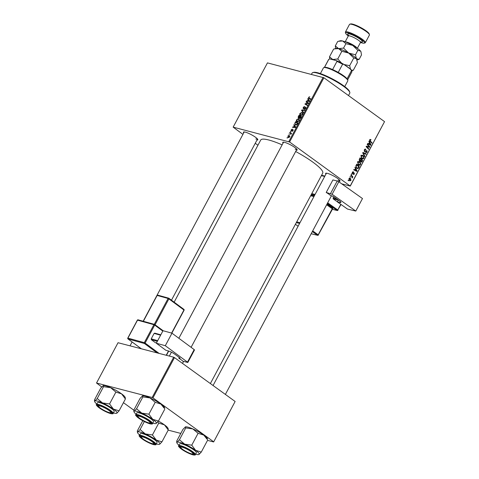 <?xml version="1.0" encoding="UTF-8"?>
<svg xmlns="http://www.w3.org/2000/svg" width="479" height="479" viewBox="0 0 479 479"><rect width="100%" height="100%" fill="white"/><g stroke="black" fill="none" stroke-linecap="round" stroke-linejoin="round"><path stroke-width="0.72" d="M243.703 132.934A8.161 1.479 28.1 0 1 243.667 131.965A8.161 1.479 28.1 0 1 245.284 132.126A8.161 1.479 28.1 0 1 252.936 135.587A8.161 1.479 28.1 0 1 257.816 139.521A8.161 1.479 28.1 0 1 256.989 140.03M283.041 143.167A8.161 1.479 28.1 0 1 283.005 142.197A8.161 1.479 28.1 0 1 284.622 142.359A8.161 1.479 28.1 0 1 292.274 145.82A8.161 1.479 28.1 0 1 297.154 149.747A8.161 1.479 28.1 0 1 296.327 150.262M325.906 174.176A8.161 1.479 28.1 0 1 325.87 173.206A8.161 1.479 28.1 0 1 327.486 173.368A8.161 1.479 28.1 0 1 335.138 176.829A8.161 1.479 28.1 0 1 340.018 180.757A8.161 1.479 28.1 0 1 339.192 181.272M174.146 302.165L260.714 140.048A35.147 6.371 28.1 0 1 268.767 140A35.147 6.371 28.1 0 1 282.137 144.862M295.669 151.496A35.147 6.371 28.1 0 1 322.714 173.153L210.371 383.559M257.942 145.239L255.247 143.293M242.931 134.377L233.153 127.133L267.456 62.887L323.894 77.754L289.591 142L233.153 127.133M297.196 121.858C296.357 121.648 296.142 120.965 296.555 119.804L298.393 118.786L299.279 119.612L299.076 120.846L297.196 121.858L296.782 121.672M299.183 119.361L298.872 119.002M294.28 125.672L293.813 125.019L294.04 124.588L295.729 127.043L295.471 127.528L292.555 127.366L292.771 126.965L293.555 127.025L294.28 125.672L295.286 126.396M308.811 98.423L308.572 97.297L309.793 96.764L308.865 97.405L309.087 98.051L310.703 98.991L310.488 99.392L308.71 98.351M308.865 97.405L309.087 98.051L310.614 99.159L308.955 97.967M303.339 108.745L303.207 107.35L304.728 106.398L303.5 107.458L303.524 108.344L305.626 107.086L305.758 108.332L304.345 109.23L305.452 108.242L305.434 107.488L303.165 108.667M303.931 108.661L303.435 108.302L303.949 108.649M305.955 107.841L305.434 107.488M303.333 112.799L301.59 110.451L301.86 109.942L304.8 110.044L304.59 110.445L302.063 110.362L303.56 112.373L303.333 112.799M300.578 115.523C299.74 115.313 299.525 114.631 299.938 113.463L301.776 112.451L302.662 113.278L302.459 114.511L300.578 115.523L300.165 115.337M302.566 113.026L302.255 112.667M287.232 138.144L287.113 137.557L287.232 138.144M288.807 141.604L323.109 77.358M298.399 118.169L298.166 116.858L298.98 115.331L301.267 116.66L300.423 118.157L299.549 118.523L299.183 117.834L298.225 118.091M308.207 99.59L307.74 98.931L307.967 98.506L309.656 100.961L309.398 101.44L306.482 101.279L306.698 100.883L307.482 100.943L308.207 99.59L309.212 100.315M307.452 102.901L306.063 102.075L306.273 101.674L308.56 103.009L308.338 103.428L305.518 103.937L307.47 105.051L307.255 105.452L304.967 104.123L305.189 103.703L308.009 103.183L307.452 102.901M293.148 129.809L293.034 130.629L291.968 131.378L292.765 130.06L291.232 130.959L291.172 129.881L292.364 129.114L291.406 129.965L291.418 130.557L293.052 129.713M291.406 129.965L291.753 130.803L291.358 130.533M292.998 130.689L292.765 130.06M295.591 124.995L294.735 123.426L295.597 121.672L297.884 122.995L297.088 124.426L295.166 124.797M288.394 137.611L287.873 136.066L289.136 135.323L289.687 136.892L288.041 137.443M289.184 134.479L289.071 133.892L289.184 134.479M290.334 133.162L289.675 132.761L289.891 132.36L291.555 133.33L291.34 133.731L290.998 133.527L290.873 134.533L290.334 133.162L291.082 133.695M290.615 131.809L290.496 131.222L290.615 131.809M358.466 165.129L357.687 162.267L359.627 161.854L360.615 163.297L360.447 164.74L359.058 165.429L358.466 165.129M359.106 161.597L358.555 161.573M355.478 168.53L354.945 167.5L355.173 167.069L357.094 170.913L356.837 171.398L353.688 169.847L353.903 169.446L354.753 169.883L355.478 168.53M369.704 139.76L370.991 139.664L370.818 140.09L370.022 140.03L370.285 140.94L372.075 142.868L371.86 143.269L370.01 141.275L369.704 139.76M370.59 139.868L369.626 139.928M365.806 152.304L366.8 151.969L366.74 151.017L364.537 151.615L364.333 149.813L365.938 149.334L364.657 150.083L364.723 151.202L366.938 150.61L367.13 152.226L365.699 152.735L365.794 152.334M365.465 149.101L365.046 149.101M365.669 149.688L364.633 149.382M364.154 151.053L365.028 151.28M366.74 151.017L365.758 150.813M364.854 151.771L364.537 151.615M364.699 156.675L362.723 152.933L362.992 152.424L366.172 153.921L365.956 154.316L363.232 153.041L364.926 156.244L364.699 156.675M361.849 158.794L361.07 155.932L363.01 155.519L363.998 156.962L363.83 158.405L362.441 159.094L361.849 158.794M362.489 155.262L361.938 155.238M348.395 180.822L348.245 180.038L348.395 180.822M350.245 185.876L384.547 121.63L350.281 186.074L289.591 142M384.547 121.63L323.894 77.754M359.603 161.088L359.298 159.345L360.112 157.819L362.639 160.537L361.789 162.004L360.855 162.058L360.436 161.028L359.849 161.207M369.405 142.449L368.872 141.413L369.099 140.988L371.021 144.832L370.764 145.317L367.615 143.76L367.83 143.365L368.68 143.802L369.405 142.449M367.225 146.796L366.686 146.628L368.842 148.921L368.626 149.322L366.1 146.604L366.321 146.185L369.339 146.843L367.195 144.556L367.405 144.155L369.926 146.879L369.704 147.298L367.285 146.814M353.382 172.362L352.556 172.554L352.598 173.302L354.191 172.883L354.34 174.14L353.227 174.584L354.089 173.931L354.023 173.308L352.406 173.715L352.304 172.344L353.556 171.937L353.382 172.362L352.49 172.063M355.873 165.944L356.729 164.153L359.256 166.872L358.454 168.279L357.448 168.584L356.867 168.297L355.873 165.944M349.628 180.697L348.999 178.529L350.335 178.188L350.999 180.403L349.628 180.697L350.041 180.9M349.975 178.008L349.628 178.002M350.353 177.158L350.203 176.374L350.353 177.158M351.532 176.05L350.808 175.248L351.023 174.847L352.855 176.823L352.646 177.224L352.263 176.811L352.173 178.008L351.532 176.05M351.778 174.488L351.628 173.703L351.778 174.488M350.281 186.074L341.761 183.858M133.797 410.156L123.438 402.665M101.734 386.96L96.524 383.014L152.178 397.492L173.691 357.202L118.032 342.724L96.524 383.014M235.129 401.474L213.646 441.955L235.129 401.474L174.476 357.597L152.963 397.881L152.178 397.492M213.616 441.758L152.963 397.881M213.646 441.955L207.527 440.369M180.799 433.417L168.195 430.136M173.691 357.202L174.476 357.597M295.16 149.226A7.532 1.365 -151.9 0 0 296.86 149.256L191.103 347.323M338.024 180.236A7.532 1.365 -151.9 0 0 339.725 180.266L338.892 181.828M255.822 138.994A7.532 1.365 -151.9 0 0 257.522 139.024L171.47 300.189M348.113 180.29L348.61 180.415M361.867 160.333L362.639 160.537M360.531 161.674L361.789 162.004M359.298 160.734L360.436 161.028M360.459 161.501L361.765 161.297L362.13 160.621L361.34 159.77L360.771 161.148L361.208 161.728L360.471 161.537M360.932 159.663L361.34 159.77M360.436 161.058L360.771 161.148M359.208 160.537L360.597 160.291L361.046 159.453L360.196 158.537L359.603 159.681L359.998 160.782L359.226 160.579M359.789 158.429L360.196 158.537M359.196 159.573L359.603 159.681M361.723 155.304L362.028 155.621M363.531 156.837L363.998 156.962M363.405 158.298L363.83 158.405M361.274 158.214L363.501 158.148L363.609 157.112L362.783 155.903L360.891 155.322M360.992 156.1L362.507 158.627L361.004 158.238M362.783 155.903L361.388 156.202M362.854 152.681L366.172 153.921M362.735 152.909L363.232 153.041M364.399 156.106L364.926 156.244M364.256 149.975L364.657 150.083M366.71 152.112L367.13 152.226M364.184 151.095L364.866 151.274M369.986 139.401L370.991 139.664M371.297 142.664L372.075 142.868M370.554 144.712L371.021 144.832M367.728 143.556L368.68 143.802M367.668 143.658L370.608 144.79L369.62 142.91L369.046 143.987L370.608 144.79M369.213 142.802L369.62 142.91M367.686 143.634L369.046 143.987M369.165 146.682L369.926 146.879M368.369 146.592L368.201 146.909L369.704 147.298M368.201 146.909L366.525 146.586M366.16 146.49L366.686 146.628M366.573 147.113L367.363 147.316M368.064 148.718L368.842 148.921M352.903 171.769L353.556 171.937M352.239 172.47L352.556 172.554M354.011 174.057L354.34 174.14M356.627 170.793L357.094 170.913M353.801 169.638L354.753 169.883M353.741 169.746L356.681 170.877L355.693 168.991L355.119 170.075L356.681 170.877M355.286 168.883L355.693 168.991M353.759 169.722L355.119 170.075M358.484 166.668L359.256 166.872M357.885 168.135L358.454 168.279M356.28 167.704L358.124 167.997L358.747 166.955L356.813 164.872L356.538 165.381C356.053 166.482 356.238 167.327 357.094 167.913L356.029 167.746M356.406 164.764L356.813 164.872M356.131 165.273L356.538 165.381M358.34 161.639L358.645 161.956M360.148 163.171L360.615 163.297M360.022 164.632L360.447 164.74M357.891 164.548L360.118 164.483L360.226 163.447L359.4 162.237L357.508 161.657M357.609 162.435L359.124 164.962L357.621 164.572M359.4 162.237L358.005 162.537M350.664 180.32L350.999 180.403M349.083 180.104L350.742 180.2L350.155 178.607L349.179 178.278M348.951 178.643L350.167 180.463L348.664 180.074M350.155 178.607L349.263 178.721M350.071 176.625L350.568 176.757M351.951 176.583L352.855 176.823M351.975 177.685L352.388 177.793M351.496 173.955L351.993 174.081M287.424 137.778L287.113 137.557M300.501 116.744L298.98 115.331M300.62 116.523L301.171 116.84M300.052 118.463L299.183 117.834M300.788 116.906L300.076 116.493L299.495 117.81L299.746 118.127L300.788 116.906L301.04 117.092M300.141 118.409L299.495 117.81M299.806 116.337L299.034 115.888L298.441 117.026L298.621 117.774L299.806 116.337L300.058 116.523M298.968 118.032L298.507 117.726L298.95 118.044M302.291 113.535L301.554 112.846L300.231 113.577L300.824 115.134L302.153 114.421L302.291 113.535L302.692 113.828M302.704 113.571L301.554 112.846M301.339 115.511L300.465 114.972L301.243 115.535M302.794 111.326L301.59 110.451M302.483 110.392L301.86 109.942M304.123 108.523L303.812 108.302M304.979 109.158L304.524 108.829M305.003 109.146L304.584 108.847M305.949 107.859L305.572 107.589M310.506 98.59L310.721 99.237L310.506 98.59M310.069 99.147L310.087 98.788M308.781 99.686L307.74 98.931M307.314 101.326L306.698 100.883M308.075 101.368L307.482 100.943M308.895 100.614L308.398 99.883L307.823 100.967L309.266 101.069L308.895 100.614L309.578 101.105M309.428 100.632L308.398 99.883M308.404 101.386L307.823 100.967M307.793 103.087L306.273 101.674M307.913 102.859L308.464 103.183M307.775 105.446L305.518 103.937M307.404 105.176L306.135 104.26M306.704 105.129L305.189 103.703M307.53 103.596L307.129 103.302M308.338 103.422L308.009 103.183M292.525 131.246L292.148 130.977M294.854 125.773L293.813 125.019M293.387 127.408L292.771 126.965M294.148 127.45L293.555 127.025M294.968 126.695L294.471 125.971L293.896 127.049L295.339 127.157L294.968 126.695L295.651 127.186M295.501 126.713L294.471 125.971M294.477 127.468L293.896 127.049M297.118 123.079L295.597 121.672M297.237 122.858L297.788 123.175M295.052 123.66L294.735 123.426M297.405 123.247L295.651 122.223L295.381 122.732C294.884 123.804 295.034 124.426 295.824 124.6L297.657 123.426M296.339 124.977L295.435 124.426L296.238 125.007M298.914 119.876L298.172 119.181L296.848 119.912L297.441 121.474L298.77 120.756L298.914 119.876L299.309 120.163M299.321 119.906L298.172 119.181M297.956 121.846L297.082 121.307L297.86 121.87M289.46 136.814L288.957 135.725L288.113 136.132L288.609 137.21L289.651 136.952M289.879 136.311L288.957 135.725M289.059 137.539L288.34 137.084L288.999 137.563M289.382 134.12L289.071 133.892M291.46 133.497L289.891 132.36M290.807 131.444L290.496 131.222M312.793 72.598L313.619 72.359A20.711 3.754 28.1 0 1 317.727 72.778A20.711 3.754 28.1 0 1 337.144 81.562A20.711 3.754 28.1 0 1 349.532 91.537L349.796 92.351A21.339 3.868 -151.9 0 0 337.03 82.077A21.339 3.868 -151.9 0 0 317.026 73.024A21.339 3.868 -151.9 0 0 312.793 72.598A21.339 3.868 -151.9 0 0 312.134 73.053L311.452 74.329M348.502 95.555L349.784 93.154A21.339 3.868 -151.9 0 0 349.796 92.351M187.936 427.142A12.634 2.287 28.1 0 1 192.827 428.921L198.084 433.327L191.756 445.177L184.684 444.165L179.427 439.764L177.116 442.201L176.631 442.063L176.895 442.877A12.634 2.287 28.1 0 1 177.116 442.201L176.619 441.243L182.948 429.388L185.433 426.885A12.634 2.287 28.1 0 1 187.936 427.142M185.259 426.957L185.756 427.915L192.827 428.921A12.634 2.287 28.1 0 1 203.755 435.076L207.114 439.255M198.797 454.571L198.971 454.499A12.634 2.287 28.1 0 1 198.797 454.571A12.634 2.287 28.1 0 1 196.294 454.32A12.634 2.287 28.1 0 1 195.63 454.134M192.211 454.379A8.161 1.479 28.1 0 1 183.337 450.17A8.161 1.479 28.1 0 1 179.936 446.512A8.161 1.479 28.1 0 1 181.553 446.673A8.161 1.479 28.1 0 1 189.205 450.134A8.161 1.479 28.1 0 1 194.085 454.062A8.161 1.479 28.1 0 1 192.211 454.379M195.36 454.637L196.348 452.787A9.412 1.706 -151.9 0 0 191.444 448.332A9.412 1.706 -151.9 0 0 181.9 443.901A9.412 1.706 -151.9 0 0 179.739 443.919L178.751 445.769A9.412 1.706 28.1 0 1 180.912 445.757A9.412 1.706 28.1 0 1 190.456 450.182A9.412 1.706 28.1 0 1 195.36 454.637C195.6 455.098 194.767 455.164 192.863 454.834C189.325 453.769 185.607 451.925 181.703 449.302C178.787 446.931 177.805 445.751 178.751 445.769M207.611 440.213L201.282 452.068L195.612 450.32L191.756 445.177M177.116 442.201A12.634 2.287 28.1 0 1 184.684 444.165A12.634 2.287 28.1 0 1 195.612 450.32A12.634 2.287 -151.9 0 1 198.971 454.499L201.282 452.068M185.756 427.915L179.427 439.764M198.084 433.327L203.755 435.076A12.634 2.287 28.1 0 1 207.335 438.578L207.599 439.393M179.02 445.26A12.634 2.287 28.1 0 1 176.895 442.877M190.87 453.637A6.904 1.251 -151.9 0 0 192.762 453.93A6.904 1.251 -151.9 0 0 190.193 451.032A6.904 1.251 -151.9 0 0 182.894 447.416A6.904 1.251 -151.9 0 0 180.787 447.536A6.904 1.251 -151.9 0 0 184.583 450.661A6.904 1.251 -151.9 0 0 190.87 453.637M193.791 453.571A7.532 1.365 28.1 0 1 193.582 453.691L192.762 453.93M180.787 447.536L180.523 446.721A7.532 1.365 28.1 0 1 180.511 446.482M148.981 422.885A6.904 1.251 -151.9 0 0 149.897 422.921A6.904 1.251 -151.9 0 0 146.694 419.622A6.904 1.251 -151.9 0 0 139.054 416.155A6.904 1.251 -151.9 0 0 137.922 416.526A6.904 1.251 -151.9 0 0 142.401 420.053A6.904 1.251 -151.9 0 0 148.981 422.885M150.927 422.562A7.532 1.365 28.1 0 1 150.717 422.682L149.897 422.921M137.922 416.526L137.659 415.712A7.532 1.365 28.1 0 1 137.647 415.473M145.071 396.133A12.634 2.287 28.1 0 1 149.963 397.911L155.22 402.318L148.891 414.167L141.82 413.155L136.563 408.755L134.252 411.192L133.767 411.054L134.03 411.868A12.634 2.287 28.1 0 1 134.252 411.192L133.755 410.234L140.084 398.378L142.532 395.888A12.634 2.287 28.1 0 1 142.568 395.876A12.634 2.287 28.1 0 1 145.071 396.133M142.395 395.947L142.892 396.899L149.963 397.911A12.634 2.287 28.1 0 1 160.89 404.066L164.249 408.246M155.932 423.562L156.106 423.49A12.634 2.287 28.1 0 1 155.932 423.562A12.634 2.287 28.1 0 1 153.43 423.31A12.634 2.287 28.1 0 1 152.765 423.125M149.346 423.37A8.161 1.479 28.1 0 1 140.473 419.161A8.161 1.479 28.1 0 1 137.072 415.503A8.161 1.479 28.1 0 1 138.688 415.664A8.161 1.479 28.1 0 1 146.34 419.125A8.161 1.479 28.1 0 1 151.22 423.053A8.161 1.479 28.1 0 1 149.346 423.37M152.496 423.628L153.484 421.777A9.412 1.706 -151.9 0 0 148.58 417.323A9.412 1.706 -151.9 0 0 139.036 412.892A9.412 1.706 -151.9 0 0 136.874 412.904L135.886 414.76A9.412 1.706 28.1 0 1 138.048 414.748A9.412 1.706 28.1 0 1 147.592 419.173A9.412 1.706 28.1 0 1 152.496 423.628C152.735 424.089 151.903 424.154 149.999 423.825C146.46 422.759 142.742 420.915 138.838 418.293C135.922 415.922 134.94 414.742 135.886 414.76M164.746 409.204L158.417 421.059L152.747 419.311L148.891 414.167M134.252 411.192A12.634 2.287 28.1 0 1 141.82 413.155A12.634 2.287 28.1 0 1 152.747 419.311A12.634 2.287 -151.9 0 1 156.106 423.49L158.417 421.059M142.892 396.899L136.563 408.755M155.22 402.318L160.89 404.066A12.634 2.287 28.1 0 1 164.471 407.569L164.734 408.383M136.156 414.251A12.634 2.287 28.1 0 1 134.03 411.868M142.58 436.932A6.904 1.251 -151.9 0 0 141.455 437.303A6.904 1.251 -151.9 0 0 145.927 440.83A6.904 1.251 -151.9 0 0 152.514 443.662A6.904 1.251 -151.9 0 0 153.424 443.698A6.904 1.251 -151.9 0 0 150.226 440.399A6.904 1.251 -151.9 0 0 142.58 436.932M141.455 437.303L141.191 436.489A7.532 1.365 28.1 0 1 141.179 436.249M154.454 443.338A7.532 1.365 28.1 0 1 154.25 443.464L153.424 443.698M142.778 420.718L137.281 431.01L137.784 431.968A12.634 2.287 28.1 0 1 140.461 432.154A12.634 2.287 28.1 0 1 145.353 433.938L140.09 429.537L137.784 431.968L137.299 431.836L137.557 432.645A12.634 2.287 -151.9 0 0 139.688 435.034M142.221 436.441A8.161 1.479 28.1 0 1 149.867 439.902A8.161 1.479 28.1 0 1 154.747 443.835A8.161 1.479 28.1 0 1 152.873 444.153A8.161 1.479 28.1 0 1 144.005 439.938A8.161 1.479 28.1 0 1 140.604 436.279A8.161 1.479 28.1 0 1 142.221 436.441M142.562 433.675A9.412 1.706 -151.9 0 0 140.407 433.687L139.419 435.537A9.412 1.706 28.1 0 1 141.574 435.525A9.412 1.706 28.1 0 1 151.119 439.95A9.412 1.706 28.1 0 1 156.028 444.404L157.016 442.554A9.412 1.706 -151.9 0 0 152.106 438.099A9.412 1.706 -151.9 0 0 142.562 433.675M144.359 421.544L140.09 429.537M152.424 434.95L145.353 433.938A12.634 2.287 28.1 0 1 156.28 440.087L152.424 434.95L158.753 423.095L164.417 424.843L168.273 429.986L161.944 441.836L156.28 440.087A12.634 2.287 28.1 0 1 159.639 444.272L161.944 441.836M157.747 421.879L158.753 423.095M168.273 429.986L167.776 429.028M159.465 444.338L159.639 444.272A12.634 2.287 28.1 0 1 159.465 444.338A12.634 2.287 28.1 0 1 156.298 443.901M158.381 421.101A12.634 2.287 28.1 0 1 164.417 424.843A12.634 2.287 28.1 0 1 167.997 428.352L168.261 429.16M137.784 431.968A12.634 2.287 -151.9 0 0 137.557 432.645M100.692 406.174A6.904 1.251 -151.9 0 0 98.59 406.294A6.904 1.251 -151.9 0 0 102.38 409.419A6.904 1.251 -151.9 0 0 108.673 412.401A6.904 1.251 -151.9 0 0 110.559 412.688A6.904 1.251 -151.9 0 0 107.991 409.79A6.904 1.251 -151.9 0 0 100.692 406.174M98.59 406.294L98.327 405.479A7.532 1.365 28.1 0 1 98.309 405.24M111.589 412.329A7.532 1.365 28.1 0 1 111.385 412.455L110.559 412.688M103.207 385.655A12.634 2.287 28.1 0 1 103.23 385.649L100.752 388.146L94.417 400.001L94.92 400.959A12.634 2.287 28.1 0 1 97.596 401.145A12.634 2.287 28.1 0 1 102.488 402.929L97.225 398.528L94.92 400.959L94.435 400.827L94.692 401.636A12.634 2.287 -151.9 0 0 96.824 404.025M99.357 405.432A8.161 1.479 28.1 0 1 107.003 408.892A8.161 1.479 28.1 0 1 111.882 412.826A8.161 1.479 28.1 0 1 110.008 413.143A8.161 1.479 28.1 0 1 101.141 408.928A8.161 1.479 28.1 0 1 97.734 405.27A8.161 1.479 28.1 0 1 99.357 405.432M99.698 402.665A9.412 1.706 -151.9 0 0 97.542 402.677L96.554 404.527A9.412 1.706 28.1 0 1 98.71 404.516A9.412 1.706 28.1 0 1 108.254 408.94A9.412 1.706 28.1 0 1 113.158 413.395L114.152 411.545A9.412 1.706 -151.9 0 0 109.242 407.09A9.412 1.706 -151.9 0 0 99.698 402.665M103.057 385.715L103.554 386.673L97.225 398.528M103.554 386.673L110.625 387.685L115.888 392.085L109.559 403.941L102.488 402.929A12.634 2.287 28.1 0 1 113.415 409.078L109.559 403.941M115.888 392.085L121.552 393.834L125.408 398.977L119.079 410.826L113.415 409.078A12.634 2.287 28.1 0 1 116.774 413.263L119.079 410.826M125.408 398.977L124.911 398.019M116.595 413.329L116.774 413.263A12.634 2.287 28.1 0 1 116.595 413.329A12.634 2.287 28.1 0 1 113.427 412.892M103.23 385.649A12.634 2.287 28.1 0 1 110.625 387.685A12.634 2.287 28.1 0 1 121.552 393.834A12.634 2.287 28.1 0 1 125.133 397.342L125.396 398.151M94.92 400.959A12.634 2.287 -151.9 0 0 94.692 401.636M344.748 86.591L347.79 80.897A13.807 2.503 -151.9 0 0 347.796 80.376A13.807 2.503 -151.9 0 0 343.886 76.544A13.807 2.503 -151.9 0 0 323.858 67.593A13.807 2.503 -151.9 0 0 323.433 67.886L320.391 73.586M323.858 67.593L324.684 67.359A13.178 2.389 28.1 0 1 332.594 69.569A13.178 2.389 28.1 0 1 338.24 72.401A13.178 2.389 28.1 0 1 343.796 75.904A13.178 2.389 28.1 0 1 347.101 78.813A13.178 2.389 28.1 0 1 347.532 79.562L347.796 80.376M329.851 58.959A12.55 2.275 28.1 0 1 329.869 58.953A12.55 2.275 28.1 0 1 329.899 58.947L336.456 60.653A12.55 2.275 28.1 0 1 343.748 64.312L350.891 69.479A12.55 2.275 28.1 0 1 351.634 70.575L351.897 71.395A13.178 2.389 -151.9 0 0 351.466 70.647L350.891 69.479M324.475 67.413L328.816 59.288L329.869 58.953M332.594 69.569L336.953 61.402L336.456 60.653M347.101 78.813L351.466 70.647M343.748 64.312L342.599 64.234A13.178 2.389 -151.9 0 0 336.953 61.402M338.24 72.401L342.599 64.234M347.634 79.861L351.885 71.886A13.178 2.389 -151.9 0 0 351.897 71.395M328.816 59.288A13.178 2.389 -151.9 0 0 328.636 59.474L324.379 67.443M345.179 41.817L348.299 35.967A6.904 1.251 -151.9 0 1 349.88 35.961A6.904 1.251 -151.9 0 1 356.879 39.206A6.904 1.251 -151.9 0 1 360.477 42.475A10.67 1.934 -151.9 0 0 362.052 42.954A10.67 1.934 -151.9 0 0 364.172 43.17A10.67 1.934 -151.9 0 0 359.723 38.386A10.67 1.934 -151.9 0 0 348.119 32.877A10.67 1.934 -151.9 0 0 345.67 33.291A10.67 1.934 -151.9 0 0 348.305 35.961L348.371 35.039L349.107 35.805M345.67 33.291L345.407 32.476A11.298 2.048 28.1 0 1 345.413 32.051A11.298 2.048 28.1 0 1 347.999 32.033A11.298 2.048 28.1 0 1 359.454 37.344A11.298 2.048 28.1 0 1 365.345 42.691A11.298 2.048 28.1 0 1 364.992 42.93L364.172 43.17M349.832 24.184L350.658 23.95A10.67 1.934 28.1 0 1 352.772 24.166A10.67 1.934 28.1 0 1 362.777 28.692A10.67 1.934 28.1 0 1 369.159 33.829L369.423 34.644A11.298 2.048 -151.9 0 0 362.663 29.201A11.298 2.048 -151.9 0 0 352.071 24.411A11.298 2.048 -151.9 0 0 349.832 24.184A11.298 2.048 -151.9 0 0 349.484 24.429L345.413 32.051M365.345 42.691L369.411 35.069A11.298 2.048 -151.9 0 0 369.423 34.644M341.85 51.289L337.749 58.977L332.767 59.504L329.498 56.833L333.6 49.139L334.39 48.894L338.581 48.613L341.85 51.289L348.664 53.043L353.765 57.995L349.658 65.683L344.018 64.503M341.575 63.102L337.749 58.977M353.765 57.995L356.448 58.672L357.424 62.551L353.316 70.239L351.436 70.174M350.634 69.563L349.658 65.683M352.526 70.491L353.316 70.239M329.498 56.833L329.744 58.989M334.39 48.894L336.216 48.373A11.927 2.161 28.1 0 1 338.581 48.613A11.927 2.161 28.1 0 1 348.664 53.043A11.927 2.161 28.1 0 1 356.448 58.672A11.927 2.161 28.1 0 1 356.891 59.414L357.011 59.785M330.887 59.204A11.927 2.161 28.1 0 1 332.767 59.504A11.927 2.161 28.1 0 1 335.462 60.396M344.826 65.096A11.927 2.161 28.1 0 1 349.814 68.701M357.065 59.965L359.13 59.354L356.448 58.672L355.472 54.792L348.664 53.043L343.563 48.086L338.581 48.613L335.312 45.942L335.665 48.535M335.312 45.942L337.671 41.517L340.288 40.751A11.927 2.161 28.1 0 1 342.653 40.99A11.927 2.161 28.1 0 1 352.73 45.421A11.927 2.161 28.1 0 1 360.519 51.049A11.927 2.161 28.1 0 1 360.962 51.792L361.495 54.929L359.13 59.354M338.461 41.272L342.653 40.99L345.922 43.667L352.73 45.421L357.831 50.373L360.519 51.049L361.082 52.163M357.831 50.373L355.472 54.792M345.922 43.667L343.563 48.086M156.322 343.227L163.004 330.708L171.985 333.198L165.297 345.718L156.322 343.227L165.83 350.257L168.56 351.017A5.024 0.91 28.1 0 1 174.853 354.221L179.212 357.442A3.137 0.569 28.1 0 1 180.032 358.382A3.137 0.569 28.1 0 1 179.242 358.364L179.583 357.735M179.266 357.484L178.853 358.256A7.532 1.365 28.1 0 1 182.816 361.184L187.816 362.489L187.487 362.118L194.175 349.592L171.985 333.198M194.175 349.592L194.498 349.969L187.816 362.489M187.487 362.118L165.297 345.718M178.853 358.256L179.242 358.364M156.471 342.946L155.286 342.617L151.328 339.689L151.22 338.851L154.124 333.408L154.813 333.156L160.812 334.815M157.322 341.347L151.328 339.689M151.22 338.851L157.699 340.647M160.609 335.204L154.124 333.408M338.318 200.03L337.336 201.869L347.485 209.06L355.795 211.071L362.483 198.546L338.803 181.763L332.115 194.282L355.795 211.071M337.336 201.869L339.868 202.479L340.359 201.557M332.115 194.282L326.211 192.462A7.532 1.365 28.1 0 1 330.438 195.462L330.803 195.546A3.137 0.569 28.1 0 1 334.725 197.486L339.371 200.779A5.024 0.91 28.1 0 1 340.91 202.449A5.024 0.91 28.1 0 1 339.868 202.479M330.546 193.51L337.234 180.99L332.899 179.942L326.211 192.462M337.234 180.99L338.803 181.763M337.366 201.815L333.222 198.881L333.091 198.037L333.725 196.845M338.282 200.102L333.222 198.881M333.091 198.037L336.743 198.917M361.705 161.405L362.118 161.513M360.591 160.309L360.998 160.417M359.388 159.172L359.795 159.279M363.094 153.639L363.645 153.783M365.07 151.268L365.74 151.448M369.656 140.778L370.285 140.94M368.339 143.981L369.842 144.377M366.842 146.646L368.345 147.035M352.975 173.29L353.478 173.416M354.406 170.069L355.915 170.458M358.334 167.716L358.747 167.818M309.147 101.428L308.554 101.003M295.22 127.51L294.627 127.085M192.786 454.799A9.035 1.641 -151.9 0 0 192.301 451.936A9.035 1.641 -151.9 0 0 180.984 446.26A9.035 1.641 -151.9 0 0 181.469 449.122A9.035 1.641 -151.9 0 0 192.786 454.799M149.921 423.789A9.035 1.641 -151.9 0 0 149.436 420.927A9.035 1.641 -151.9 0 0 138.12 415.251A9.035 1.641 -151.9 0 0 138.605 418.113A9.035 1.641 -151.9 0 0 149.921 423.789M141.646 436.028A9.035 1.641 -151.9 0 0 142.131 438.89A9.035 1.641 -151.9 0 0 153.448 444.566A9.035 1.641 -151.9 0 0 152.963 441.704A9.035 1.641 -151.9 0 0 141.646 436.028M98.782 405.018A9.035 1.641 -151.9 0 0 99.267 407.88A9.035 1.641 -151.9 0 0 110.583 413.557A9.035 1.641 -151.9 0 0 110.098 410.695A9.035 1.641 -151.9 0 0 98.782 405.018M345.377 41.895A6.904 1.251 28.1 0 1 346.628 42.056A6.904 1.251 28.1 0 1 352.915 44.876A6.904 1.251 28.1 0 1 357.184 48.199M348.437 35.29A8.412 1.527 28.1 0 1 349.598 33.943A8.412 1.527 28.1 0 1 359.897 39.062A8.412 1.527 28.1 0 1 360.968 41.978M154.741 324.546L163.117 330.738M157.142 352.897L144.424 343.497L128.031 338.952L141.341 348.79M162.806 331.085L154.693 325.097L145.101 343.06L144.317 342.659L153.909 324.696L137.515 320.152L127.923 338.114L144.317 342.659A0.629 0.479 105.5 0 0 144.424 343.497A0.629 0.389 126.5 0 0 145.101 343.06L159.106 353.406M166.219 355.256L168.494 350.993M154.286 324.331L168.087 298.471L157.16 295.441L143.353 321.301M171.602 333.091L183.936 309.997L168.877 298.872L155.052 324.762M168.919 298.327L183.834 309.344A0.629 0.389 -53.5 0 1 183.918 309.386L168.859 298.261A0.629 0.389 -53.5 0 0 168.776 298.219A0.629 0.479 105.5 0 0 168.087 298.471L168.877 298.872A0.629 0.389 -53.5 0 0 168.859 298.261A0.629 0.629 0 0 0 168.656 298.16L157.723 295.13A0.629 0.479 -74.5 0 1 157.848 295.19M183.942 310.182L183.936 309.997A0.629 0.389 -53.5 0 0 183.918 309.386A0.629 0.629 0 0 1 184.098 310.188L171.835 333.156M143.215 321.259L157.16 295.441A0.629 0.479 -74.5 0 1 157.723 295.13A0.629 0.629 0 0 0 157.004 295.441L157.094 295.567M138.203 319.894A0.629 0.479 105.5 0 0 137.515 320.152L137.449 320.277M127.833 338.599A0.629 0.389 -53.5 0 0 128.031 338.952A0.629 0.479 105.5 0 1 127.923 338.114L127.869 338.252M154.597 324.445A0.629 0.479 105.5 0 0 153.909 324.696L154.693 325.097A0.629 0.389 -53.5 0 0 154.597 324.445M314.703 195.151L311.398 194.354M332.133 209.239L337.132 210.449L327.325 203.497M326.995 204.108L332.785 208.209A0.629 0.353 -54.7 0 0 332.133 208.67L326.642 204.773M332.707 208.587L332.785 208.209M311.027 195.055L314.332 195.851M324.684 176.464L321.373 175.667M311.781 193.63L315.086 194.432M327.678 202.827L337.779 209.988L340.803 204.329M312.685 230.908L318.182 234.8L332.192 208.88M313.949 196.57L310.643 195.773M296.687 221.903L299.992 222.705M299.609 223.424L296.303 222.621M295.405 224.304L298.112 226.226L295.399 224.322M311.182 233.728L317.529 235.261L312.332 231.573M317.673 235.327A0.629 0.629 0 0 0 318.373 235.009L318.182 234.8A0.629 0.353 125.3 0 1 317.529 235.261A0.629 0.503 103.6 0 0 317.673 235.327L311.164 233.752M332.767 208.569L318.242 235.015M341.024 204.485L337.779 209.988A0.629 0.353 125.3 0 1 337.132 210.449A0.629 0.503 103.6 0 0 337.27 210.515A0.629 0.629 0 0 0 337.976 210.197L337.845 210.203M365.429 149.568L364.645 149.364M366.615 150.957L365.842 150.753M370.441 139.796L369.782 139.629M299.626 118.068L300.117 118.427M331.456 195.755L225.381 394.421M326.439 173.17L213.059 385.511M182.517 363.411L183.589 361.4M169.356 356.077L171.434 352.179M178.859 338.276L283.574 142.161M139.419 435.537C138.467 435.519 139.455 436.698 142.371 439.069C146.275 441.692 149.993 443.536 153.525 444.602C155.43 444.931 156.262 444.865 156.028 444.404M244.236 131.935L143.155 321.241M132.09 341.97L130.019 345.844M96.554 404.527C95.602 404.51 96.59 405.689 99.506 408.06C103.404 410.683 107.128 412.527 110.661 413.593C112.565 413.922 113.397 413.856 113.158 413.395M360.262 41.739L361.214 41.895L360.477 42.475L357.358 48.325M351.682 70.73L352.526 70.485M163.159 330.75L154.681 324.481A0.629 0.629 0 0 0 154.472 324.385L138.078 319.834A0.629 0.629 0 0 0 137.359 320.146L127.767 338.114A0.629 0.629 0 0 0 127.947 338.91L141.293 348.778M166.453 355.316L168.722 351.059M332.121 209.269L337.27 210.515M321.589 175.272L324.894 176.068"/></g></svg>
